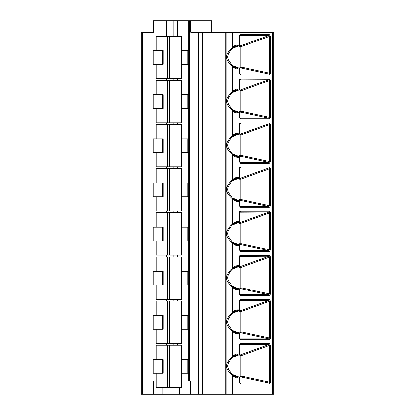 <?xml version="1.0" encoding="UTF-8"?>
<svg xmlns="http://www.w3.org/2000/svg" width="415" height="415" viewBox="0 0 415 415"><rect width="100%" height="100%" fill="white"/><g stroke="black" fill="none" stroke-linecap="round" stroke-linejoin="round"><path stroke-width="0.62" d="M164.029 36.204L164.029 20.75L153.425 20.75L153.425 32.23L141.276 32.23L141.276 394.25L190.713 394.25L190.713 381.006L181.817 381.006M272.427 32.23L272.427 394.25L273.724 394.25L273.724 32.23L190.713 32.23L190.713 20.75L211.8 20.75L211.8 32.23M164.029 20.75L190.713 20.75M272.427 394.25L190.713 394.25M156.149 381.006L153.425 381.006L153.425 394.25M162.789 394.25L162.789 387.626M141.276 32.23L141.276 394.25M239.471 44.981L239.211 44.981A0.882 0.623 90 0 1 238.76 45.832A0.882 0.602 67.9 0 0 238.921 45.8A0.882 0.882 0 0 0 239.471 44.981L239.211 36.536C239.346 35.28 239.761 34.663 240.461 34.678L269.408 34.678L270.596 36.385L269.532 36.385L240.773 46.781L238.9 46.796A0.882 0.623 90 0 0 238.495 45.972M240.461 383.942A0.882 0.623 -90 0 0 239.953 383.076L268.863 383.076L269.532 382.231L270.596 382.231L269.366 383.942L240.461 383.942L239.471 382.142L239.839 383.055M239.471 354.026L239.211 354.026A0.882 0.623 90 0 1 238.76 354.872A0.882 0.602 67.9 0 0 238.921 354.841A0.882 0.882 0 0 0 239.471 354.026L239.211 345.576C239.346 344.326 239.761 343.703 240.461 343.719L269.408 343.719L270.596 345.425L269.532 345.425L240.773 355.826L238.9 355.842A0.882 0.623 90 0 0 238.495 355.012M269.366 339.792L240.461 339.792L239.211 337.992L239.953 338.925L268.863 338.925A0.882 0.623 90 0 1 269.366 339.792L270.596 338.08L269.532 338.08L268.863 338.925L240.944 332.882L238.635 332.882M239.471 309.875L239.211 309.875A0.882 0.623 90 0 1 238.76 310.726A0.882 0.602 67.9 0 0 238.921 310.695A0.882 0.882 0 0 0 239.471 309.875L239.211 301.425C239.346 300.175 239.761 299.557 240.461 299.573L269.408 299.573L270.596 301.28L269.532 301.28L240.773 311.675L238.9 311.691A0.882 0.623 90 0 0 238.495 310.866M269.366 295.641L240.461 295.641L239.211 293.846L239.953 294.775L268.863 294.775A0.882 0.623 90 0 1 269.366 295.641L270.596 293.934L269.532 293.934L268.863 294.775L240.944 288.731L238.635 288.736M239.471 265.725L239.211 265.725A0.882 0.623 90 0 1 238.76 266.575A0.882 0.602 67.9 0 0 238.921 266.544A0.882 0.882 0 0 0 239.471 265.725L239.211 257.279C239.346 256.024 239.761 255.407 240.461 255.422L269.408 255.422L270.596 257.129L269.532 257.129L240.773 267.53L238.9 267.54A0.882 0.623 90 0 0 238.495 266.715M269.366 251.495L240.461 251.495L239.211 249.695L239.953 250.629L268.863 250.629A0.882 0.623 90 0 1 269.366 251.495L270.596 249.783L269.532 249.783L268.863 250.629L240.944 244.585L238.635 244.585M239.471 221.579L239.211 221.579A0.882 0.623 90 0 1 238.76 222.424A0.882 0.602 67.9 0 0 238.921 222.393A0.882 0.882 0 0 0 239.471 221.579L239.211 213.128C239.346 211.878 239.761 211.256 240.461 211.271L269.408 211.271L270.596 212.978L269.532 212.978L240.773 223.379L238.9 223.395A0.882 0.623 90 0 0 238.495 222.57M269.366 207.344L240.461 207.344L239.211 205.544L239.953 206.478L268.863 206.478A0.882 0.623 90 0 1 269.366 207.344L270.596 205.638L269.532 205.638L268.863 206.478L240.944 200.435L238.635 200.435M239.471 177.428L239.211 177.428A0.882 0.623 90 0 1 238.76 178.279A0.882 0.602 67.9 0 0 238.921 178.248A0.882 0.882 0 0 0 239.471 177.428L239.211 168.983C239.346 167.727 239.761 167.11 240.461 167.126L269.408 167.126L270.596 168.832L269.532 168.832L240.773 179.228L238.9 179.244A0.882 0.623 90 0 0 238.495 178.419M269.366 163.194L240.461 163.194L239.211 161.399L239.953 162.327L268.863 162.327A0.882 0.623 90 0 1 269.366 163.194L270.596 161.487L269.532 161.487L268.863 162.327L240.944 156.284L238.635 156.289M239.471 133.277L239.211 133.277A0.882 0.623 90 0 1 238.76 134.128A0.882 0.602 67.9 0 0 238.921 134.097A0.882 0.882 0 0 0 239.471 133.277L239.211 124.832C239.346 123.577 239.761 122.959 240.461 122.975L269.408 122.975L270.596 124.682L269.532 124.682L240.773 135.083L238.9 135.098A0.882 0.623 90 0 0 238.495 134.268M269.366 119.048L240.461 119.048L239.211 117.248L239.953 118.182L268.863 118.182A0.882 0.623 90 0 1 269.366 119.048L270.596 117.336L269.532 117.336L268.863 118.182L240.944 112.138L238.635 112.138M239.471 89.132L239.211 89.132A0.882 0.623 90 0 1 238.76 89.977A0.882 0.602 67.9 0 0 238.921 89.946A0.882 0.882 0 0 0 239.471 89.132L239.211 80.681C239.346 79.431 239.761 78.814 240.461 78.824L269.408 78.824L270.596 80.531L269.532 80.531L240.773 90.932L238.9 90.947A0.882 0.623 90 0 0 238.495 90.122M269.366 74.897L240.461 74.897L239.211 73.097L239.953 74.031L268.863 74.031A0.882 0.623 90 0 1 269.366 74.897L270.596 73.19L269.532 73.19L268.863 74.031L240.944 67.987L238.635 67.987M239.471 68.921A0.882 0.882 0 0 0 238.921 68.107A0.882 0.602 112.1 0 0 238.76 68.076A0.882 0.623 90 0 1 239.211 68.921L239.471 73.097M239.211 73.097L239.211 68.921L237.65 68.921A11.973 8.466 -90 0 1 232.395 66.333C228.126 62.556 226.102 59.091 226.315 55.942C228.151 51.984 230.18 49.193 232.395 47.569A11.973 8.466 -90 0 1 237.65 44.981L239.211 44.981L239.211 36.536M239.211 382.142L239.471 377.966A0.882 0.882 0 0 0 238.921 377.147A0.882 0.602 112.1 0 0 238.76 377.116A0.882 0.623 90 0 1 239.211 377.966L237.65 377.966A11.973 8.466 -90 0 1 232.395 375.378C228.126 371.596 226.102 368.136 226.315 364.987C228.151 361.024 230.18 358.233 232.395 356.615A11.973 8.466 -90 0 1 237.65 354.026L239.211 354.026L239.211 345.576M239.211 337.992L239.471 333.816A0.882 0.882 0 0 0 238.921 332.996A0.882 0.602 112.1 0 0 238.76 332.97A0.882 0.623 90 0 1 239.211 333.816L237.65 333.816A11.973 8.466 -90 0 1 232.395 331.227C228.126 327.451 226.102 323.985 226.315 320.837C228.151 316.873 230.18 314.082 232.395 312.464A11.973 8.466 -90 0 1 237.65 309.875L239.211 309.875L239.211 301.425M239.211 293.846L239.471 289.67A0.882 0.882 0 0 0 238.921 288.85A0.882 0.602 112.1 0 0 238.76 288.819A0.882 0.623 90 0 1 239.211 289.67L237.65 289.67A11.973 8.466 -90 0 1 232.395 287.076C228.126 283.3 226.102 279.835 226.315 276.686C228.151 272.728 230.18 269.937 232.395 268.318A11.973 8.466 -90 0 1 237.65 265.725L239.211 265.725L239.211 257.279M239.211 249.695L239.471 245.519A0.882 0.882 0 0 0 238.921 244.7A0.882 0.602 112.1 0 0 238.76 244.668A0.882 0.623 90 0 1 239.211 245.519L237.65 245.519A11.973 8.466 -90 0 1 232.395 242.931C228.126 239.149 226.102 235.689 226.315 232.54C228.151 228.577 230.18 225.786 232.395 224.167A11.973 8.466 -90 0 1 237.65 221.579L239.211 221.579L239.211 213.128M239.211 205.544L239.471 201.368A0.882 0.882 0 0 0 238.921 200.554A0.882 0.602 112.1 0 0 238.76 200.523A0.882 0.623 90 0 1 239.211 201.368L237.65 201.368A11.973 8.466 -90 0 1 232.395 198.78C228.126 195.003 226.102 191.538 226.315 188.389C228.151 184.426 230.18 181.64 232.395 180.017A11.973 8.466 -90 0 1 237.65 177.428L239.211 177.428L239.211 168.983M239.211 161.399L239.471 157.223A0.882 0.882 0 0 0 238.921 156.403A0.882 0.602 112.1 0 0 238.76 156.372A0.882 0.623 90 0 1 239.211 157.223L237.65 157.223A11.973 8.466 -90 0 1 232.395 154.629C228.126 150.853 226.102 147.392 226.315 144.238C228.151 140.28 230.18 137.49 232.395 135.871A11.973 8.466 -90 0 1 237.65 133.277L239.211 133.277L239.211 124.832M239.211 117.248L239.471 113.072A0.882 0.882 0 0 0 238.921 112.252A0.882 0.602 112.1 0 0 238.76 112.221A0.882 0.623 90 0 1 239.211 113.072L237.65 113.072A11.973 8.466 -90 0 1 232.395 110.483C228.126 106.707 226.102 103.242 226.315 100.093C228.151 96.13 230.18 93.339 232.395 91.72A11.973 8.466 -90 0 1 237.65 89.132L239.211 89.132L239.211 80.681M239.471 80.681L240.031 79.664A0.882 0.623 -90 0 0 240.461 78.824M269.408 78.824A0.882 0.623 90 0 1 268.977 79.664L240.166 90.065L238.635 90.065M239.73 79.805L268.977 79.664L269.532 80.531L269.532 117.336L241.437 111.256L240.944 112.138M240.166 90.065L240.773 90.932L240.773 111.256L240.233 112.138M238.495 112.081A0.882 0.623 90 0 0 238.9 111.256L238.9 90.947M239.471 124.832L240.031 123.815A0.882 0.623 -90 0 0 240.461 122.975M269.408 122.975A0.882 0.623 90 0 1 268.977 123.815L240.166 134.211L238.635 134.211M239.73 123.95L268.977 123.815L269.532 124.682L269.532 161.487L241.437 155.402L240.944 156.284M240.166 134.211L240.773 135.083L240.773 155.402L240.233 156.289M238.495 156.232A0.882 0.623 90 0 0 238.9 155.402L238.9 135.098M239.471 168.983L240.031 167.966A0.882 0.623 -90 0 0 240.461 167.126M269.408 167.126A0.882 0.623 90 0 1 268.977 167.966L240.166 178.362L238.635 178.362M239.73 168.101L268.977 167.966L269.532 168.832L269.532 205.638L241.437 199.553L240.944 200.435M240.166 178.362L240.773 179.228L240.773 199.553L240.233 200.435M238.495 200.378A0.882 0.623 90 0 0 238.9 199.553L238.9 179.244M239.471 213.128L240.031 212.112A0.882 0.623 -90 0 0 240.461 211.271M269.408 211.271A0.882 0.623 90 0 1 268.977 212.112L240.166 222.513L238.635 222.513M239.73 212.252L268.977 212.112L269.532 212.978L269.532 249.783L241.437 243.704L240.944 244.585M240.166 222.513L240.773 223.379L240.773 243.704L240.233 244.585M238.495 244.528A0.882 0.623 90 0 0 238.9 243.704L238.9 223.395M239.471 257.279L240.031 256.263A0.882 0.623 -90 0 0 240.461 255.422M269.408 255.422A0.882 0.623 90 0 1 268.977 256.263L240.166 266.658L238.635 266.658M239.73 256.397L268.977 256.263L269.532 257.129L269.532 293.934L241.437 287.849L240.944 288.731M240.166 266.658L240.773 267.53L240.773 287.849L240.233 288.736M238.495 288.679A0.882 0.623 90 0 0 238.9 287.849L238.9 267.54M239.471 301.425L240.031 300.413A0.882 0.623 -90 0 0 240.461 299.573M269.408 299.573A0.882 0.623 90 0 1 268.977 300.413L240.166 310.809L238.635 310.809M239.73 300.548L268.977 300.413L269.532 301.28L269.532 338.08L241.437 332L240.944 332.882M240.166 310.809L240.773 311.675L240.773 332L240.233 332.882M238.495 332.825A0.882 0.623 90 0 0 238.9 332L238.9 311.691M239.471 345.576L240.031 344.559A0.882 0.623 -90 0 0 240.461 343.719M269.408 343.719A0.882 0.623 90 0 1 268.977 344.559L240.166 354.96L238.635 354.96M239.73 344.699L268.977 344.559L269.532 345.425L269.532 382.231L241.437 376.151L240.944 377.033L238.635 377.033M240.166 354.96L240.773 355.826L240.773 376.151L240.233 377.033M240.944 377.033L268.863 383.076A0.882 0.623 90 0 1 269.366 383.942M238.495 376.976A0.882 0.623 90 0 0 238.9 376.151L238.9 355.842M225.776 32.23L225.776 394.25M239.471 36.536L240.031 35.519A0.882 0.623 -90 0 0 240.461 34.678M269.408 34.678A0.882 0.623 90 0 1 268.977 35.519L240.166 45.915L238.635 45.915M239.73 35.654L268.977 35.519L269.532 36.385L269.532 73.19L241.437 67.106L240.944 67.987M240.166 45.915L240.773 46.781L240.773 67.106L240.233 67.987M238.495 67.93A0.882 0.623 90 0 0 238.9 67.106L238.9 46.796M188.726 329.173L181.817 329.173M162.457 329.173L153.171 329.173L153.171 315.488L162.457 315.488L162.457 329.173L163.105 329.173L163.105 315.488L162.457 315.488M181.256 301.098L181.256 343.48L181.817 343.48L181.817 301.098L156.149 301.098L156.149 315.488M181.256 343.48L156.149 343.48L156.149 329.173M188.726 315.488L181.817 315.488M163.105 359.639L153.171 359.639L153.171 373.324L163.105 373.324L163.105 359.639M188.726 359.639L181.817 359.639M181.256 345.244L181.256 387.626L181.817 387.626L181.817 345.244L156.149 345.244L156.149 359.639M181.256 387.626L156.149 387.626L156.149 373.324M188.726 373.324L181.817 373.324M162.457 359.639L162.457 373.324M188.726 285.027L181.817 285.027M162.457 285.027L153.171 285.027L153.171 271.337L162.457 271.337L162.457 285.027L163.105 285.027L163.105 271.337L162.457 271.337M181.256 256.947L181.256 299.329L181.817 299.329L181.817 256.947L156.149 256.947L156.149 271.337M181.256 299.329L156.149 299.329L156.149 285.027M188.726 271.337L181.817 271.337M188.726 240.876L181.817 240.876M162.457 240.876L153.171 240.876L153.171 227.192L162.457 227.192L162.457 240.876L163.105 240.876L163.105 227.192L162.457 227.192M181.256 212.796L181.256 255.178L181.817 255.178L181.817 212.796L156.149 212.796L156.149 227.192M181.256 255.178L156.149 255.178L156.149 240.876M188.726 227.192L181.817 227.192M188.726 196.726L181.817 196.726M162.457 196.726L153.171 196.726L153.171 183.041L162.457 183.041L162.457 196.726L163.105 196.726L163.105 183.041L162.457 183.041M181.256 168.651L181.256 211.033L181.817 211.033L181.817 168.651L156.149 168.651L156.149 183.041M181.256 211.033L156.149 211.033L156.149 196.726M188.726 183.041L181.817 183.041M188.726 152.58L181.817 152.58M162.457 152.58L153.171 152.58L153.171 138.89L162.457 138.89L162.457 152.58L163.105 152.58L163.105 138.89L162.457 138.89M181.256 124.5L181.256 166.882L181.817 166.882L181.817 124.5L156.149 124.5L156.149 138.89M181.256 166.882L156.149 166.882L156.149 152.58M188.726 138.89L181.817 138.89M188.726 108.429L181.817 108.429M162.457 108.429L153.171 108.429L153.171 94.745L162.457 94.745L162.457 108.429L163.105 108.429L163.105 94.745L162.457 94.745M181.256 80.349L181.256 122.736L181.817 122.736L181.817 80.349L156.149 80.349L156.149 94.745M181.256 122.736L156.149 122.736L156.149 108.429M188.726 94.745L181.817 94.745M188.726 64.278L181.817 64.278M162.457 64.278L153.171 64.278L153.171 50.594L162.457 50.594L162.457 64.278L163.105 64.278L163.105 50.594L162.457 50.594M181.256 36.204L181.256 78.585L181.817 78.585L181.817 36.204L156.149 36.204L156.149 50.594M181.256 78.585L156.149 78.585L156.149 64.278M188.726 50.594L181.817 50.594M179.462 394.25L179.462 387.626M189.707 381.006L189.707 20.75M198.365 32.23L198.365 394.25M142.573 32.23L142.573 394.25M164.029 78.585L164.029 80.349M164.029 122.736L164.029 124.5M164.029 166.882L164.029 168.651M164.029 211.033L164.029 212.796M164.029 255.178L164.029 256.947M164.029 299.329L164.029 301.098M164.029 343.48L164.029 345.244M270.596 73.19L270.596 36.385M232.395 32.23L232.395 47.569A0.882 0.488 41.7 0 1 232.426 48.161A0.882 0.488 41.7 0 1 232.312 48.239M232.104 374.418L238.76 377.116L237.198 377.116A11.122 7.864 -90 0 1 234.942 376.649L232.426 374.787A0.882 0.488 -41.7 0 1 232.395 375.378L232.395 394.25M270.596 382.231L270.596 345.425M232.104 330.267L238.76 332.97L237.198 332.97A11.122 7.864 -90 0 1 234.942 332.503L232.426 330.641A0.882 0.488 -41.7 0 1 232.395 331.227L232.395 356.615A0.882 0.488 41.7 0 1 232.426 357.201A0.882 0.488 41.7 0 1 232.312 357.279M270.596 338.08L270.596 301.28M232.104 286.122L238.76 288.819L237.198 288.819A11.122 7.864 -90 0 1 234.942 288.352L232.426 286.49A0.882 0.488 -41.7 0 1 232.395 287.076L232.395 312.464A0.882 0.488 41.7 0 1 232.426 313.055A0.882 0.488 41.7 0 1 232.312 313.128M270.596 293.934L270.596 257.129M232.104 241.971L238.76 244.668L237.198 244.668A11.122 7.864 -90 0 1 234.942 244.202L232.426 242.339A0.882 0.488 -41.7 0 1 232.395 242.931L232.395 268.318A0.882 0.488 41.7 0 1 232.426 268.904A0.882 0.488 41.7 0 1 232.312 268.982M270.596 249.783L270.596 212.978M232.104 197.82L238.76 200.523L237.198 200.523A11.122 7.864 -90 0 1 234.942 200.056L232.426 198.194A0.882 0.488 -41.7 0 1 232.395 198.78L232.395 224.167A0.882 0.488 41.7 0 1 232.426 224.754A0.882 0.488 41.7 0 1 232.312 224.831M270.596 205.638L270.596 168.832M232.104 153.675L238.76 156.372L237.198 156.372A11.122 7.864 -90 0 1 234.942 155.905L232.426 154.043A0.882 0.488 -41.7 0 1 232.395 154.629L232.395 180.017A0.882 0.488 41.7 0 1 232.426 180.608A0.882 0.488 41.7 0 1 232.312 180.686M270.596 161.487L270.596 124.682M232.104 109.524L238.76 112.221L237.198 112.221A11.122 7.864 -90 0 1 234.942 111.754L232.426 109.892A0.882 0.488 -41.7 0 1 232.395 110.483L232.395 135.871A0.882 0.488 41.7 0 1 232.426 136.457A0.882 0.488 41.7 0 1 232.312 136.535M270.596 117.336L270.596 80.531M232.104 65.373L238.76 68.076L237.198 68.076A11.122 7.864 -90 0 1 234.942 67.609L232.426 65.746A0.882 0.488 -41.7 0 1 232.395 66.333L232.395 91.72A0.882 0.488 41.7 0 1 232.426 92.306A0.882 0.488 41.7 0 1 232.312 92.384M240.461 74.897A0.882 0.623 -90 0 0 239.953 74.031L239.782 73.984M237.65 68.921A0.882 0.623 -90 0 0 237.198 68.076L233.085 66.405M234.942 67.609A11.122 7.864 -90 0 1 232.488 65.861M232.488 48.047A11.122 7.864 -90 0 1 234.942 46.298L232.426 48.161C232.151 48.114 228.053 53.919 227.975 55.345C227.456 56.897 227.721 58.588 228.758 60.429L232.426 65.746A0.882 0.488 -41.7 0 0 232.312 65.669M226.149 32.23L226.149 394.25M232.488 92.192A11.122 7.864 -90 0 1 234.942 90.444L232.426 92.306C232.151 92.26 228.053 98.07 227.975 99.496C227.456 101.047 227.721 102.738 228.758 104.575L232.426 109.892A0.882 0.488 -41.7 0 0 232.312 109.814M234.942 90.444A11.122 7.864 -90 0 1 237.198 89.977L238.76 89.977L232.104 92.68M237.65 89.132A0.882 0.623 90 0 1 237.198 89.977L233.085 91.648M240.461 119.048A0.882 0.623 -90 0 0 239.953 118.182L239.782 118.135M237.65 113.072A0.882 0.623 -90 0 0 237.198 112.221L233.085 110.556M234.942 111.754A11.122 7.864 -90 0 1 232.488 110.006M241.437 111.256L238.9 111.256M232.488 136.343A11.122 7.864 -90 0 1 234.942 134.595L232.426 136.457C232.151 136.411 228.053 142.221 227.975 143.647C227.456 145.193 227.721 146.889 228.758 148.726L232.426 154.043A0.882 0.488 -41.7 0 0 232.312 153.965M234.942 134.595A11.122 7.864 -90 0 1 237.198 134.128L238.76 134.128L232.104 136.826M237.65 133.277A0.882 0.623 90 0 1 237.198 134.128L233.085 135.798M240.461 163.194A0.882 0.623 -90 0 0 239.953 162.327L239.782 162.281M237.65 157.223A0.882 0.623 -90 0 0 237.198 156.372L233.085 154.702M234.942 155.905A11.122 7.864 -90 0 1 232.488 154.157M241.437 155.402L238.9 155.402M232.488 180.494A11.122 7.864 -90 0 1 234.942 178.746L232.426 180.608C232.151 180.561 228.053 186.366 227.975 187.793C227.456 189.344 227.721 191.035 228.758 192.876L232.426 198.194A0.882 0.488 -41.7 0 0 232.312 198.116M234.942 178.746A11.122 7.864 -90 0 1 237.198 178.279L238.76 178.279L232.104 180.976M237.65 177.428A0.882 0.623 90 0 1 237.198 178.279L233.085 179.944M240.461 207.344A0.882 0.623 -90 0 0 239.953 206.478L239.782 206.431M237.65 201.368A0.882 0.623 -90 0 0 237.198 200.523L233.085 198.852M234.942 200.056A11.122 7.864 -90 0 1 232.488 198.308M241.437 199.553L238.9 199.553M232.488 224.64A11.122 7.864 -90 0 1 234.942 222.891L232.426 224.754C232.151 224.707 228.053 230.517 227.975 231.944C227.456 233.495 227.721 235.186 228.758 237.022L232.426 242.339A0.882 0.488 -41.7 0 0 232.312 242.261M234.942 222.891A11.122 7.864 -90 0 1 237.198 222.424L238.76 222.424L232.104 225.127M237.65 221.579A0.882 0.623 90 0 1 237.198 222.424L233.085 224.095M240.461 251.495A0.882 0.623 -90 0 0 239.953 250.629L239.782 250.582M237.65 245.519A0.882 0.623 -90 0 0 237.198 244.668L233.085 243.003M234.942 244.202A11.122 7.864 -90 0 1 232.488 242.453M241.437 243.704L238.9 243.704M232.488 268.79A11.122 7.864 -90 0 1 234.942 267.042L232.426 268.904C232.151 268.858 228.053 274.668 227.975 276.094C227.456 277.64 227.721 279.337 228.758 281.173L232.426 286.49A0.882 0.488 -41.7 0 0 232.312 286.412M234.942 267.042A11.122 7.864 -90 0 1 237.198 266.575L238.76 266.575L232.104 269.273M237.65 265.725A0.882 0.623 90 0 1 237.198 266.575L233.085 268.24M240.461 295.641A0.882 0.623 -90 0 0 239.953 294.775L239.782 294.728M237.65 289.67A0.882 0.623 -90 0 0 237.198 288.819L233.085 287.149M234.942 288.352A11.122 7.864 -90 0 1 232.488 286.604M241.437 287.849L238.9 287.849M232.488 312.941A11.122 7.864 -90 0 1 234.942 311.193A11.122 7.864 -90 0 1 237.198 310.726L238.76 310.726L232.104 313.424M237.65 309.875A0.882 0.623 90 0 1 237.198 310.726L233.085 312.391M240.461 339.792A0.882 0.623 -90 0 0 239.953 338.925L239.782 338.879M237.65 333.816A0.882 0.623 -90 0 0 237.198 332.97L233.085 331.3M234.942 332.503A11.122 7.864 -90 0 1 232.488 330.755M241.437 332L238.9 332M232.488 357.087A11.122 7.864 -90 0 1 234.942 355.339L232.426 357.201C232.151 357.154 228.053 362.964 227.975 364.391C227.456 365.937 227.721 367.633 228.758 369.469L232.426 374.787A0.882 0.488 -41.7 0 0 232.312 374.709M234.942 355.339A11.122 7.864 -90 0 1 237.198 354.872L238.76 354.872L232.104 357.574M237.65 354.026A0.882 0.623 90 0 1 237.198 354.872L233.085 356.542M237.65 377.966A0.882 0.623 -90 0 0 237.198 377.116L233.085 375.451M234.942 376.649A11.122 7.864 -90 0 1 232.488 374.901M241.437 376.151L238.9 376.151M202.432 32.23L202.432 394.25M234.942 46.298A11.122 7.864 -90 0 1 237.198 45.832L238.76 45.832L232.104 48.529M237.65 44.981A0.882 0.623 90 0 1 237.198 45.832L233.085 47.497M241.437 67.106L238.9 67.106M177.755 343.48L177.755 345.244M177.755 299.329L177.755 301.098M177.755 255.178L177.755 256.947M177.755 211.033L177.755 212.796M177.755 166.882L177.755 168.651M177.755 122.736L177.755 124.5M177.755 78.585L177.755 80.349M177.755 36.204L177.755 20.75M173.211 343.48L173.211 345.244M173.211 299.329L173.211 301.098M173.211 255.178L173.211 256.947M173.211 211.033L173.211 212.796M173.211 166.882L173.211 168.651M173.211 122.736L173.211 124.5M173.211 78.585L173.211 80.349M173.211 36.204L173.211 20.75M167.8 343.48L167.8 301.098M166.482 343.48L166.482 345.244M166.482 299.329L166.482 301.098M166.482 255.178L166.482 256.947M166.482 211.033L166.482 212.796M166.482 166.882L166.482 168.651M166.482 122.736L166.482 124.5M166.482 78.585L166.482 80.349M166.482 36.204L166.482 20.75M167.8 387.626L167.8 345.244M187.808 359.639L187.808 373.324M169.408 345.244L169.408 387.626M167.8 299.329L167.8 256.947M187.808 271.337L187.808 285.027M169.408 256.947L169.408 299.329M167.8 255.178L167.8 212.796M187.808 227.192L187.808 240.876M169.408 212.796L169.408 255.178M167.8 211.033L167.8 168.651M187.808 183.041L187.808 196.726M169.408 168.651L169.408 211.033M167.8 166.882L167.8 124.5M187.808 138.89L187.808 152.58M169.408 124.5L169.408 166.882M167.8 122.736L167.8 80.349M187.808 94.745L187.808 108.429M169.408 80.349L169.408 122.736M167.8 78.585L167.8 36.204M187.808 50.594L187.808 64.278M169.408 36.204L169.408 78.585M187.808 315.488L187.808 329.173M169.408 301.098L169.408 343.48M238.921 89.946L232.058 92.732M239.471 113.072L239.471 117.248M232.058 109.472L238.921 112.252M238.921 134.097L232.058 136.883M239.471 157.223L239.471 161.399M232.058 153.617L238.921 156.403M238.921 178.248L232.058 181.028M239.471 201.368L239.471 205.544M232.058 197.768L238.921 200.554M238.921 222.393L232.058 225.179M239.471 245.519L239.471 249.695M232.058 241.919L238.921 244.7M238.921 266.544L232.058 269.325M239.471 289.67L239.471 293.846M232.058 286.065L238.921 288.85M232.426 330.641L228.758 325.324C227.721 323.482 227.456 321.791 227.975 320.24C228.053 318.813 232.151 313.009 232.426 313.055L234.942 311.193M238.921 310.695L232.058 313.475M239.471 333.816L239.471 337.992M232.058 330.216L238.921 332.996M238.921 354.841L232.058 357.626M239.471 377.966L239.471 382.142M232.058 374.366L238.921 377.147M238.921 45.8L232.058 48.581M232.058 65.321L238.921 68.107M188.726 20.75L188.726 381.006M187.974 359.639L187.974 373.324M187.974 271.337L187.974 285.027M187.974 227.192L187.974 240.876M187.974 183.041L187.974 196.726M187.974 138.89L187.974 152.58M187.974 94.745L187.974 108.429M187.974 50.594L187.974 64.278M187.974 315.488L187.974 329.173"/></g></svg>
